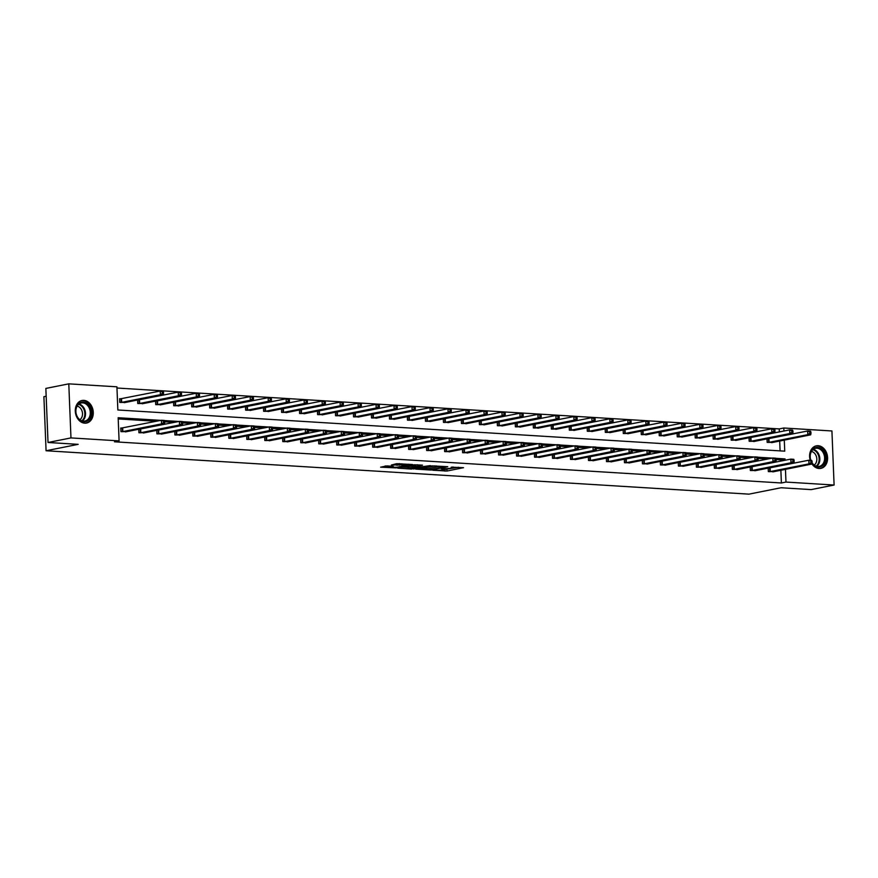 <?xml version="1.0" encoding="UTF-8"?>
<svg xmlns="http://www.w3.org/2000/svg" width="878" height="878" viewBox="0 0 878 878"><rect width="100%" height="100%" fill="white"/><g stroke="black" fill="none" stroke-linecap="round" stroke-linejoin="round"><path stroke-width="1.32" d="M432.788 470.224L447.012 471.036L463.529 467.678L451.259 467.162A4.631 0.593 177.7 0 1 453.004 467.546A4.631 0.593 177.7 0 1 451.994 467.963L450.644 468.226A4.631 0.593 177.7 0 1 444.147 468.578L441.162 468.556L442.885 468.83A4.631 0.593 177.7 0 1 444.63 469.214A4.631 0.593 177.7 0 1 443.62 469.631L442.271 469.895A4.631 0.593 177.7 0 1 435.773 470.246L432.788 470.224M83.827 400.379A11.502 8.89 -101.3 0 1 93.178 411.178A11.502 8.89 -101.3 0 1 86.538 423.053A11.502 8.89 -101.3 0 1 84.738 423.174A11.502 8.89 -101.3 0 1 75.387 412.364A11.502 8.89 -101.3 0 1 82.038 400.489A11.502 8.89 -101.3 0 1 83.827 400.379M810.251 460.313A11.502 8.89 -101.3 0 1 816.353 445.837A11.502 8.89 -101.3 0 1 818.142 445.717A11.502 8.89 -101.3 0 1 827.504 456.516A11.502 8.89 -101.3 0 1 820.853 468.391A11.502 8.89 -101.3 0 1 819.064 468.512A11.502 8.89 -101.3 0 1 811.887 463.825M387 465.911L380.646 467.173L396.033 467.886L412.55 464.528L396.626 463.694L391.358 465.033L408.731 464.769L397.218 467.239L390.326 467.206L393.256 466.383L387 465.911M779.335 431.954L779.214 428.914L783.802 428.003L831.927 430.966L834.1 485.029L811.173 489.606L781.025 487.751L748.923 494.149L46.073 450.754L78.175 444.345L48.027 442.49L70.964 437.913L68.791 383.851L116.917 386.825L117.85 409.982L784.734 451.16L784.284 440.097M834.1 485.029L785.975 482.066L785.459 469.313M160.85 420.364L118.157 417.73L119.09 440.888L114.502 441.799L781.387 482.977L785.975 482.066M119.09 440.888L70.964 437.913M415.612 469.093L431.219 470.059L447.747 466.701L431.811 465.867L415.612 469.093M411.595 469.082L397.701 468.139L414.218 464.78L422.505 465.142L415.305 466.712L419.64 467.063L430.319 465.603L413.626 468.973L411.573 468.632M48.027 442.49L45.854 388.427L68.791 383.851M46.172 396.23L43.9 396.691L46.073 450.754M137.605 399.973L137.747 403.518L143.498 403.496M138.033 399.896L138.889 399.94M173.57 402.201L173.712 405.735L179.463 405.724M173.998 402.113L174.854 402.168M209.535 404.418L209.677 407.963L215.428 407.941M209.963 404.33L210.819 404.385M245.5 406.635L245.642 410.18L251.393 410.158M245.939 406.558L246.784 406.602M281.465 408.863L281.608 412.397L287.358 412.386M281.904 408.775L282.76 408.83M317.441 411.08L317.584 414.625L323.324 414.603M317.869 410.992L318.725 411.047M353.406 413.297L353.549 416.841L359.3 416.82M353.834 413.22L354.69 413.264M389.371 415.524L389.514 419.058L395.265 419.047M389.799 415.437L390.655 415.492M425.336 417.741L425.479 421.286L431.23 421.264M425.764 417.654L426.62 417.709M461.301 419.969L461.444 423.503L467.195 423.481M461.74 419.882L462.585 419.925M497.266 422.186L497.409 425.72L503.16 425.709M497.705 422.099L498.55 422.153M533.242 424.403L533.374 427.948L539.125 427.926M533.67 424.315L534.526 424.37M569.207 426.631L569.35 430.165L575.09 430.143M569.635 426.543L570.491 426.587M605.172 428.848L605.315 432.382L611.066 432.371M605.6 428.76L606.457 428.815M641.138 431.065L641.28 434.61L647.031 434.588M641.566 430.977L642.422 431.032M677.103 433.293L677.245 436.827L682.996 436.816M677.531 433.205L678.387 433.26M713.068 435.51L713.21 439.044L718.961 439.033M713.507 435.422L714.352 435.477M749.033 437.727L749.175 441.272L754.926 441.25M749.472 437.639L750.328 437.694M780.092 450.875L779.697 441.008M779.214 428.914L116.961 388.021M767.021 438.835L767.163 442.38L772.914 442.358M767.449 438.759L768.305 438.802M731.056 436.618L731.198 440.163L736.949 440.141M731.484 436.531L732.34 436.585M695.091 434.401L695.233 437.935L700.973 437.924M695.519 434.314L696.375 434.369M659.126 432.174L659.268 435.718L665.008 435.697M659.554 432.097L660.41 432.141M623.15 429.957L623.292 433.502L629.043 433.48M623.589 429.869L624.434 429.924M587.184 427.74L587.327 431.274L593.078 431.263M587.623 427.652L588.469 427.707M551.219 425.512L551.362 429.057L557.113 429.035M551.647 425.435L552.503 425.479M515.254 423.295L515.397 426.84L521.148 426.818M515.682 423.207L516.538 423.262M479.289 421.078L479.432 424.612L485.183 424.601M479.717 420.99L480.573 421.045M443.324 418.85L443.467 422.395L449.207 422.373M443.752 418.762L444.608 418.817M407.348 416.633L407.491 420.178L413.242 420.156M407.787 416.545L408.643 416.6M371.383 414.416L371.526 417.95L377.277 417.939M371.822 414.328L372.667 414.383M335.418 412.188L335.561 415.733L341.312 415.711M335.857 412.1L336.702 412.155M299.453 409.971L299.596 413.505L305.346 413.494M299.881 409.883L300.737 409.938M263.488 407.754L263.63 411.288L269.381 411.277M263.916 407.666L264.772 407.721M227.523 405.526L227.665 409.071L233.405 409.049M227.951 405.438L228.807 405.493M191.558 403.309L191.7 406.843L197.44 406.832M191.986 403.221L192.842 403.276M155.582 401.092L155.724 404.626L161.475 404.604M156.021 401.005L156.866 401.048M120.901 398.831L119.617 398.755L119.759 402.409L125.51 402.387M785.097 460.259L785.042 458.898L775.801 458.327M772.289 458.118L757.813 457.219M754.301 457.01L739.836 456.11M736.324 455.891L721.848 455.002M718.336 454.782L703.871 453.893M700.359 453.674L685.883 452.785M682.371 452.565L667.895 451.665M664.394 451.457L649.918 450.557M646.406 450.337L631.93 449.448M628.418 449.229L613.952 448.34M610.44 448.12L595.964 447.231M592.452 447.012L577.987 446.123M574.475 445.903L559.999 445.003M556.487 444.795L542.011 443.895M538.499 443.675L524.034 442.786M520.522 442.567L506.046 441.678M502.534 441.458L488.069 440.569M484.557 440.35L470.081 439.45M466.569 439.241L452.093 438.341M448.592 438.133L434.116 437.233M430.604 437.014L416.128 436.125M412.616 435.905L398.151 435.016M394.639 434.797L380.163 433.908M376.651 433.688L362.186 432.788M358.674 432.58L344.198 431.68M340.686 431.471L326.21 430.571M322.709 430.352L308.233 429.463M304.721 429.243L290.245 428.354M286.733 428.135L272.268 427.246M268.756 427.026L254.28 426.126M250.768 425.918L236.303 425.018M232.791 424.798L218.315 423.909M214.803 423.69L200.327 422.801M196.826 422.581L182.35 421.692M178.838 421.473L164.362 420.584M783.922 431.032L783.802 428.003M780.509 461.169L780.454 459.82L776.119 459.545M767.701 459.029L758.142 458.437M749.724 457.921L740.154 457.328M731.736 456.812L722.177 456.22M713.748 455.704L704.189 455.111M695.771 454.584L686.212 454.003M677.783 453.476L668.224 452.883M659.806 452.368L650.236 451.775M641.818 451.259L632.259 450.666M623.841 450.151L614.271 449.558M605.853 449.031L596.294 448.449M587.865 447.923L578.306 447.341M569.888 446.814L560.329 446.222M551.9 445.706L542.341 445.113M533.923 444.597L524.353 444.005M515.935 443.489L506.376 442.896M497.947 442.369L488.387 441.788M479.97 441.261L470.41 440.668M461.982 440.152L452.422 439.56M444.005 439.044L434.434 438.451M426.017 437.935L416.457 437.343M408.04 436.827L398.469 436.234M390.051 435.707L380.492 435.126M372.063 434.599L362.504 434.006M354.086 433.491L344.527 432.898M336.098 432.382L326.539 431.789M318.121 431.274L308.551 430.681M300.133 430.165L290.574 429.572M282.156 429.046L272.586 428.464M264.168 427.937L254.609 427.345M246.18 426.829L236.621 426.236M228.203 425.72L218.644 425.128M210.215 424.612L200.656 424.019M192.238 423.492L182.668 422.911M174.25 422.384L164.691 421.802M156.273 421.275L118.201 418.927M780.454 459.82L785.042 458.898M781.387 482.977L780.871 470.235M126.684 431.614L120.934 431.636L120.791 427.981L122.075 428.058M139.207 429.112L140.063 429.166M144.672 432.722L138.922 432.744L138.779 429.199M157.195 430.22L158.04 430.275M162.649 433.831L156.899 433.853L156.756 430.308M175.172 431.339L176.028 431.383M180.638 434.939L174.887 434.961L174.744 431.416M193.16 432.448L194.016 432.503M198.615 436.059L192.864 436.07L192.721 432.536M211.137 433.556L211.993 433.611M216.603 437.167L210.852 437.178L210.709 433.644M229.125 434.665L229.981 434.72M234.58 438.276L228.84 438.298L228.697 434.753M247.113 435.773L247.958 435.828M252.568 439.384L246.817 439.406L246.674 435.861M265.09 436.893L265.946 436.937M270.556 440.493L264.805 440.515L264.662 436.97M283.078 438.001L283.923 438.045M288.533 441.601L282.782 441.623L282.639 438.089M301.055 439.11L301.911 439.165M306.521 442.721L300.77 442.731L300.627 439.198M319.043 440.218L319.899 440.273M324.498 443.829L318.747 443.84L318.615 440.306M337.02 441.327L337.876 441.382M342.486 444.937L336.735 444.959L336.592 441.414M355.008 442.435L355.864 442.49M360.463 446.046L354.723 446.068L354.58 442.523M372.996 443.555L373.841 443.599M378.451 447.154L372.7 447.176L372.557 443.631M390.973 444.663L391.829 444.718M396.439 448.274L390.688 448.285L390.545 444.751M408.961 445.772L409.817 445.826M414.416 449.382L408.665 449.393L408.522 445.859M426.938 446.88L427.795 446.935M432.404 450.491L426.653 450.502L426.51 446.968M444.926 447.989L445.783 448.043M450.381 451.599L444.641 451.621L444.498 448.076M462.904 449.097L463.76 449.152M468.369 452.708L462.618 452.73L462.476 449.185M480.892 450.216L481.748 450.26M486.357 453.816L480.606 453.838L480.464 450.293M498.88 451.325L499.725 451.38M504.334 454.936L498.583 454.947L498.441 451.413M516.857 452.433L517.713 452.488M522.322 456.044L516.571 456.055L516.429 452.521M534.845 453.542L535.701 453.597M540.299 457.153L534.548 457.175L534.406 453.63M552.822 454.65L553.678 454.705M558.287 458.261L552.536 458.283L552.394 454.738M570.81 455.759L571.666 455.814M576.264 459.37L570.524 459.392L570.382 455.847M588.798 456.878L589.643 456.922M594.252 460.478L588.501 460.5L588.359 456.955M606.775 457.987L607.631 458.042M612.24 461.598L606.489 461.608L606.347 458.075M624.763 459.095L625.608 459.15M630.217 462.706L624.467 462.717L624.324 459.183M642.74 460.204L643.596 460.259M648.205 463.814L642.455 463.836L642.312 460.291M660.728 461.312L661.584 461.367M666.183 464.923L660.432 464.945L660.3 461.4M678.705 462.432L679.561 462.476M684.171 466.031L678.42 466.053L678.277 462.508M696.693 463.54L697.549 463.584M702.148 467.14L696.408 467.162L696.265 463.628M714.681 464.649L715.526 464.703M720.136 468.259L714.385 468.27L714.242 464.736M732.658 465.757L733.514 465.812M738.124 469.368L732.373 469.379L732.23 465.845M750.646 466.866L751.491 466.92M756.101 470.476L750.35 470.498L750.207 466.953M768.623 467.974L769.479 468.029M774.089 471.585L768.338 471.607L768.195 468.062M443.708 469.609L458.47 467.272M420.288 468.161L425.786 468.501M429.21 469.84L444.85 466.931L443.05 466.657A4.631 0.593 177.7 0 0 436.553 467.008L426.829 468.94A4.631 0.593 177.7 0 0 425.819 469.357A4.631 0.593 177.7 0 0 427.564 469.741L429.21 469.84M425.819 469.357L425.764 467.897A4.631 0.593 177.7 0 1 426.763 467.48L435.049 465.834M407.93 467.403L402.695 467.074M417.456 464.747L415.25 465.252L415.305 466.712M408.808 467.941L414.855 468.314L418.619 467.568L414.592 467.085L408.808 467.941L408.742 466.481L407.908 466.822L407.963 468.281M408.742 466.481L415.261 465.669M395.813 463.858L399.863 463.661M385.113 465.988L390.282 466.317M771.641 442.655L810.668 434.829L807.793 434.654L807.639 430.999L767.021 438.945M809.746 431.91L807.639 430.999L810.526 431.175L810.899 431.987L809.746 431.91L809.801 433.37L810.954 433.447L810.899 431.987M809.801 433.37L807.793 434.654L768.448 442.457M810.954 433.447L810.668 434.829M769.622 471.684L808.956 463.88L811.843 464.056L772.816 471.881M768.195 468.172L808.814 460.226L811.7 460.401L812.073 461.202L810.921 461.137L810.976 462.596L812.128 462.673L812.073 461.202M810.976 462.596L808.956 463.88L808.814 460.226L810.921 461.137M811.843 464.056L812.128 462.673M753.653 441.546L792.691 433.721L789.805 433.545L789.662 429.891L749.044 437.837M791.758 430.802L789.662 429.891L792.538 430.066L792.911 430.868L791.758 430.802L791.813 432.261L792.966 432.338L792.911 430.868M791.813 432.261L789.805 433.545L750.47 441.349M792.966 432.338L792.691 433.721M735.665 440.438L774.703 432.613L771.817 432.437L771.674 428.782L731.056 436.728M773.77 429.693L771.674 428.782L774.561 428.958L774.923 429.759L773.77 429.693L773.836 431.153L774.989 431.219L774.923 429.759M773.836 431.153L771.817 432.437L732.482 440.24M774.989 431.219L774.703 432.613M751.645 470.575L790.979 462.772L793.855 462.947L754.828 470.773M750.218 467.063L790.837 459.117L793.712 459.293L794.085 460.094L792.933 460.028L792.988 461.488L794.14 461.554L794.085 460.094M792.988 461.488L790.979 462.772L790.837 459.117L792.933 460.028M793.855 462.947L794.14 461.554M733.657 469.467L772.991 461.652L775.878 461.839L736.84 469.664M732.23 465.955L772.849 458.009L775.735 458.184L776.097 458.985L774.945 458.92L775.011 460.379L776.163 460.445L776.097 458.985M775.011 460.379L772.991 461.652L772.849 458.009L774.945 458.92M775.878 461.839L776.163 460.445M810.745 460.346A9.954 7.693 -101.3 0 1 814.158 448.153A9.954 7.693 -101.3 0 1 824.409 452.741A9.954 7.693 -101.3 0 1 822.587 465.669A9.954 7.693 -101.3 0 1 812.051 463.057M812.095 462.827A9.219 7.123 78.7 0 0 819.218 466.383A9.219 7.123 78.7 0 0 823.465 453.169A9.219 7.123 78.7 0 0 815.607 448.318A9.219 7.123 78.7 0 0 810.866 460.346M811.448 451.479A7.254 5.608 -101.3 0 1 815.914 455.309A7.254 5.608 -101.3 0 1 814.158 465.055M820.107 468.468L819.854 468.512A11.425 8.835 78.7 0 0 820.107 468.468A11.425 8.835 78.7 0 0 825.386 452.071A11.425 8.835 78.7 0 0 815.64 446.057A11.425 8.835 78.7 0 0 815.344 446.123M90.094 407.403A9.954 7.693 -101.3 0 1 87.778 420.705A9.954 7.693 -101.3 0 1 77.012 416.435A9.954 7.693 -101.3 0 1 79.316 403.134A9.954 7.693 -101.3 0 1 90.094 407.403M77.034 416.194A9.219 7.123 78.7 0 0 84.892 421.045A9.219 7.123 78.7 0 0 89.15 407.831A9.219 7.123 78.7 0 0 81.292 402.969A9.219 7.123 78.7 0 0 77.034 416.194M77.121 406.141A7.254 5.608 -101.3 0 1 81.599 409.971A7.254 5.608 -101.3 0 1 79.832 419.717M85.484 423.174A11.425 8.835 78.7 0 0 85.781 423.119A11.425 8.835 78.7 0 0 91.06 406.733A11.425 8.835 78.7 0 0 81.314 400.708A11.425 8.835 78.7 0 0 81.017 400.774M717.688 439.329L756.715 431.504L753.84 431.317L753.686 427.674L713.079 435.62M755.793 428.585L753.686 427.674L756.573 427.849L756.946 428.651L755.793 428.585L755.848 430.044L757.001 430.11L756.946 428.651M755.848 430.044L753.84 431.317L714.505 439.132M757.001 430.11L756.715 431.504M715.68 468.358L755.014 460.544L757.89 460.72L718.862 468.545M714.253 464.846L754.86 456.889L757.747 457.076L758.12 457.877L756.968 457.8L757.023 459.271L758.175 459.337L758.12 457.877M757.023 459.271L755.014 460.544L754.86 456.889L756.968 457.8M757.89 460.72L758.175 459.337M699.7 438.21L738.738 430.385L735.852 430.209L735.709 426.554L695.091 434.511M737.805 427.465L735.709 426.554L738.585 426.741L738.958 427.542L737.805 427.465L737.871 428.936L739.024 429.002L738.958 427.542M737.871 428.936L735.852 430.209L696.517 438.023M739.024 429.002L738.738 430.385M697.692 467.239L737.026 459.435L739.913 459.611L700.874 467.436M696.265 463.738L736.883 455.781L739.759 455.956L740.132 456.769L738.98 456.692L739.046 458.151L740.198 458.228L740.132 456.769M739.046 458.151L737.026 459.435L736.883 455.781L738.98 456.692M739.913 459.611L740.198 458.228M681.723 437.101L720.75 429.276L717.875 429.101L717.721 425.446L677.114 433.403M719.828 426.357L717.721 425.446L720.608 425.621L720.981 426.434L719.828 426.357L719.883 427.816L721.036 427.893L720.981 426.434M719.883 427.816L717.875 429.101L678.54 436.904M721.036 427.893L720.75 429.276M679.715 466.13L719.049 458.327L721.925 458.503L682.897 466.328M678.277 462.618L718.895 454.672L721.782 454.848L722.155 455.66L721.003 455.583L721.057 457.043L722.21 457.12L722.155 455.66M721.057 457.043L719.049 458.327L718.895 454.672L721.003 455.583M721.925 458.503L722.21 457.12M663.735 435.993L702.773 428.168L699.887 427.992L699.744 424.337L659.126 432.283M701.84 425.248L699.744 424.337L702.62 424.513L702.993 425.325L701.84 425.248L701.895 426.708L703.048 426.785L702.993 425.325M701.895 426.708L699.887 427.992L660.552 435.795M703.048 426.785L702.773 428.168M661.727 465.022L701.061 457.219L703.947 457.394L664.909 465.219M660.3 461.51L700.918 453.564L703.794 453.739L704.167 454.541L703.015 454.475L703.069 455.934L704.222 456.011L704.167 454.541M703.069 455.934L701.061 457.219L700.918 453.564L703.015 454.475M703.947 457.394L704.222 456.011M645.758 434.884L684.785 427.059L681.899 426.884L681.756 423.229L641.138 431.175M683.863 424.14L681.756 423.229L684.642 423.405L685.016 424.206L683.863 424.14L683.918 425.6L685.07 425.676L685.016 424.206M683.918 425.6L681.899 426.884L642.564 434.687M685.07 425.676L684.785 427.059M643.739 463.913L683.073 456.11L685.959 456.286L646.932 464.111M642.312 460.401L682.93 452.455L685.817 452.631L686.19 453.432L685.027 453.366L685.092 454.826L686.245 454.892L686.19 453.432M685.092 454.826L683.073 456.11L682.93 452.455L685.027 453.366M685.959 456.286L686.245 454.892M627.77 433.776L666.797 425.951L663.922 425.775L663.779 422.12L623.16 430.066M665.875 423.031L663.779 422.12L666.654 422.296L667.028 423.097L665.875 423.031L665.93 424.491L667.082 424.557L667.028 423.097M665.93 424.491L663.922 425.775L624.587 433.578M667.082 424.557L666.797 425.951M625.762 462.805L665.096 454.991L667.971 455.177L628.944 463.002M624.335 459.293L664.942 451.336L667.829 451.522L668.202 452.324L667.05 452.258L667.104 453.717L668.257 453.783L668.202 452.324M667.104 453.717L665.096 454.991L664.942 451.336L667.05 452.258M667.971 455.177L668.257 453.783M609.782 432.667L648.82 424.842L645.934 424.656L645.791 421.012L605.172 428.958M647.887 421.923L645.791 421.012L648.677 421.188L649.04 421.989L647.887 421.923L647.953 423.383L649.105 423.448L649.04 421.989M647.953 423.383L645.934 424.656L606.599 432.47M649.105 423.448L648.82 424.842M607.774 461.685L647.108 453.882L649.994 454.058L610.956 461.883M606.347 458.184L646.965 450.227L649.841 450.414L650.214 451.215L649.061 451.138L649.127 452.609L650.28 452.675L650.214 451.215M649.127 452.609L647.108 453.882L646.965 450.227L649.061 451.138M649.994 454.058L650.28 452.675M591.805 431.548L630.832 423.723L627.957 423.547L627.803 419.893L587.195 427.849M629.91 420.803L627.803 419.893L630.689 420.079L631.062 420.88L629.91 420.803L629.965 422.274L631.117 422.34L631.062 420.88M629.965 422.274L627.957 423.547L588.622 431.361M631.117 422.34L630.832 423.723M589.796 460.577L629.131 452.774L632.006 452.949L592.979 460.774M588.37 457.065L628.977 449.119L631.864 449.295L632.237 450.107L631.084 450.03L631.139 451.49L632.292 451.566L632.237 450.107M631.139 451.49L629.131 452.774L628.977 449.119L631.084 450.03M632.006 452.949L632.292 451.566M573.817 430.439L612.855 422.614L609.969 422.439L609.826 418.784L569.207 426.741M611.922 419.695L609.826 418.784L612.701 418.96L613.074 419.772L611.922 419.695L611.988 421.155L613.14 421.231L613.074 419.772M611.988 421.155L609.969 422.439L570.634 430.242M613.14 421.231L612.855 422.614M571.808 459.468L611.143 451.665L614.029 451.841L574.991 459.666M570.382 455.956L611 448.01L613.876 448.186L614.249 448.998L613.096 448.921L613.162 450.381L614.315 450.458L614.249 448.998M613.162 450.381L611.143 451.665L611 448.01L613.096 448.921M614.029 451.841L614.315 450.458M555.84 429.331L594.867 421.506L591.991 421.33L591.838 417.676L551.219 425.621M593.945 418.586L591.838 417.676L594.724 417.851L595.097 418.663L593.945 418.586L594 420.046L595.152 420.123L595.097 418.663M594 420.046L591.991 421.33L552.657 429.133M595.152 420.123L594.867 421.506M553.82 458.36L593.166 450.557L596.041 450.732L557.014 458.557M552.394 454.848L593.012 446.902L595.899 447.078L596.272 447.879L595.119 447.813L595.174 449.273L596.327 449.338L596.272 447.879M595.174 449.273L593.166 450.557L593.012 446.902L595.119 447.813M596.041 450.732L596.327 449.338M537.852 428.223L576.89 420.397L574.003 420.222L573.861 416.567L533.242 424.513M575.957 417.478L573.861 416.567L576.736 416.743L577.109 417.544L575.957 417.478L576.012 418.938L577.164 419.015L577.109 417.544M576.012 418.938L574.003 420.222L534.669 428.025M577.164 419.015L576.89 420.397M535.843 457.251L575.178 449.437L578.064 449.624L539.026 457.449M534.417 453.739L575.035 445.794L577.911 445.969L578.284 446.77L577.131 446.704L577.186 448.164L578.339 448.23L578.284 446.77M577.186 448.164L575.178 449.437L575.035 445.794L577.131 446.704M578.064 449.624L578.339 448.23M519.875 427.114L558.902 419.289L556.015 419.113L555.873 415.459L515.254 423.405M557.969 416.37L555.873 415.459L558.759 415.634L559.132 416.435L557.969 416.37L558.035 417.829L559.187 417.895L559.132 416.435M558.035 417.829L556.015 419.113L516.681 426.917M559.187 417.895L558.902 419.289M517.855 456.143L557.19 448.329L560.076 448.515L521.049 456.34M516.429 452.631L557.047 444.674L559.934 444.861L560.296 445.662L559.143 445.596L559.209 447.056L560.362 447.121L560.296 445.662M559.209 447.056L557.19 448.329L557.047 444.674L559.143 445.596M560.076 448.515L560.362 447.121M501.887 426.006L540.914 418.18L538.038 417.994L537.885 414.35L497.277 422.296M539.992 415.261L537.885 414.35L540.771 414.526L541.144 415.327L539.992 415.261L540.047 416.721L541.199 416.787L541.144 415.327M540.047 416.721L538.038 417.994L498.704 425.808M541.199 416.787L540.914 418.18M499.878 455.024L539.213 447.22L542.088 447.396L503.061 455.221M498.452 451.522L539.059 443.566L541.945 443.741L542.319 444.553L541.166 444.477L541.221 445.936L542.374 446.013L542.319 444.553M541.221 445.936L539.213 447.22L539.059 443.566L541.166 444.477M542.088 447.396L542.374 446.013M483.899 424.886L522.937 417.061L520.05 416.885L519.908 413.231L479.289 421.188M522.004 414.142L519.908 413.231L522.783 413.417L523.156 414.218L522.004 414.142L522.07 415.612L523.222 415.678L523.156 414.218M522.07 415.612L520.05 416.885L480.716 424.689M523.222 415.678L522.937 417.061M481.89 453.915L521.225 446.112L524.111 446.287L485.073 454.113M480.464 450.403L521.082 442.457L523.957 442.633L524.331 443.445L523.178 443.368L523.244 444.828L524.396 444.905L524.331 443.445M523.244 444.828L521.225 446.112L521.082 442.457L523.178 443.368M524.111 446.287L524.396 444.905M465.922 423.778L504.949 415.952L502.073 415.777L501.92 412.122L461.312 420.068M504.027 413.033L501.92 412.122L504.806 412.298L505.179 413.11L504.027 413.033L504.082 414.493L505.234 414.57L505.179 413.11M504.082 414.493L502.073 415.777L462.739 423.58M505.234 414.57L504.949 415.952M463.913 452.807L503.248 445.003L506.123 445.179L467.096 453.004M462.486 449.295L503.094 441.349L505.98 441.524L506.354 442.325L505.201 442.26L505.256 443.719L506.408 443.796L506.354 442.325M505.256 443.719L503.248 445.003L503.094 441.349L505.201 442.26M506.123 445.179L506.408 443.796M447.934 422.669L486.972 414.844L484.085 414.668L483.943 411.014L443.324 418.96M486.039 411.925L483.943 411.014L486.818 411.189L487.191 412.001L486.039 411.925L486.105 413.384L487.257 413.461L487.191 412.001M486.105 413.384L484.085 414.668L444.751 422.472M487.257 413.461L486.972 414.844M445.925 451.698L485.26 443.895L488.146 444.07L449.108 451.896M444.498 448.186L485.117 440.24L487.992 440.416L488.366 441.217L487.213 441.151L487.268 442.611L488.431 442.677L488.366 441.217M487.268 442.611L485.26 443.895L485.117 440.24L487.213 441.151M488.146 444.07L488.431 442.677M429.957 421.561L468.984 413.736L466.108 413.56L465.955 409.905L425.336 417.851M468.062 410.816L465.955 409.905L468.841 410.081L469.214 410.882L468.062 410.816L468.117 412.276L469.269 412.342L469.214 410.882M468.117 412.276L466.108 413.56L426.774 421.363M469.269 412.342L468.984 413.736M427.937 450.59L467.272 442.775L470.158 442.962L431.131 450.787M426.51 447.078L467.129 439.132L470.015 439.307L470.388 440.108L469.236 440.043L469.291 441.502L470.443 441.568L470.388 440.108M469.291 441.502L467.272 442.775L467.129 439.132L469.236 440.043M470.158 442.962L470.443 441.568M411.969 420.452L451.007 412.627L448.12 412.44L447.978 408.797L407.359 416.743M450.074 409.708L447.978 408.797L450.853 408.972L451.226 409.774L450.074 409.708L450.129 411.167L451.281 411.233L451.226 409.774M450.129 411.167L448.12 412.44L408.786 420.255M451.281 411.233L451.007 412.627M409.96 449.481L449.295 441.667L452.181 441.843L413.143 449.668M408.533 445.969L449.152 438.012L452.027 438.199L452.4 439L451.248 438.923L451.303 440.394L452.455 440.46L452.4 439M451.303 440.394L449.295 441.667L449.152 438.012L451.248 438.923M452.181 441.843L452.455 440.46M393.992 419.344L433.019 411.519L430.132 411.332L429.99 407.677L389.371 415.634M432.086 408.599L429.99 407.677L432.876 407.864L433.238 408.665L432.086 408.599L432.152 410.059L433.304 410.125L433.238 408.665M432.152 410.059L430.132 411.332L390.798 419.146M433.304 410.125L433.019 411.519M391.972 448.362L431.307 440.558L434.193 440.734L395.155 448.559M390.545 444.861L431.164 436.904L434.05 437.079L434.412 437.892L433.26 437.815L433.326 439.274L434.478 439.351L434.412 437.892M433.326 439.274L431.307 440.558L431.164 436.904L433.26 437.815M434.193 440.734L434.478 439.351M376.003 418.224L415.031 410.399L412.155 410.224L412.001 406.569L371.394 414.526M414.109 407.48L412.001 406.569L414.888 406.755L415.261 407.557L414.109 407.48L414.164 408.939L415.316 409.016L415.261 407.557M414.164 408.939L412.155 410.224L372.821 418.027M415.316 409.016L415.031 410.399M373.995 447.253L413.329 439.45L416.205 439.626L377.178 447.451M372.568 443.741L413.176 435.795L416.062 435.971L416.435 436.783L415.283 436.706L415.338 438.166L416.49 438.243L416.435 436.783M415.338 438.166L413.329 439.45L413.176 435.795L415.283 436.706M416.205 439.626L416.49 438.243M358.015 417.116L397.054 409.291L394.167 409.115L394.024 405.46L353.406 413.406M396.121 406.371L394.024 405.46L396.9 405.636L397.273 406.448L396.121 406.371L396.187 407.831L397.339 407.908L397.273 406.448M396.187 407.831L394.167 409.115L354.833 416.918M397.339 407.908L397.054 409.291M356.007 446.145L395.341 438.341L398.228 438.517L359.19 446.342M354.58 442.633L395.199 434.687L398.074 434.862L398.447 435.664L397.295 435.598L397.361 437.057L398.513 437.134L398.447 435.664M397.361 437.057L395.341 438.341L395.199 434.687L397.295 435.598M398.228 438.517L398.513 437.134M340.038 416.007L379.066 408.182L376.19 408.007L376.036 404.352L335.429 412.298M378.144 405.263L376.036 404.352L378.923 404.528L379.296 405.329L378.144 405.263L378.199 406.723L379.351 406.799L379.296 405.329M378.199 406.723L376.19 408.007L336.856 415.81M379.351 406.799L379.066 408.182M338.03 445.036L377.364 437.233L380.24 437.409L341.213 445.234M336.603 441.524L377.211 433.578L380.097 433.754L380.47 434.555L379.318 434.489L379.373 435.949L380.525 436.015L380.47 434.555M379.373 435.949L377.364 437.233L377.211 433.578L379.318 434.489M380.24 437.409L380.525 436.015M322.05 414.899L361.088 407.074L358.202 406.898L358.059 403.243L317.441 411.189M360.156 404.154L358.059 403.243L360.935 403.419L361.308 404.22L360.156 404.154L360.21 405.614L361.374 405.68L361.308 404.22M360.21 405.614L358.202 406.898L318.868 414.701M361.374 405.68L361.088 407.074M320.042 443.928L359.376 436.114L362.263 436.3L323.225 444.125M318.615 440.416L359.234 432.47L362.109 432.645L362.482 433.447L361.33 433.381L361.385 434.84L362.537 434.906L362.482 433.447M361.385 434.84L359.376 436.114L359.234 432.47L361.33 433.381M362.263 436.3L362.537 434.906M304.073 413.79L343.1 405.965L340.214 405.779L340.071 402.135L299.453 410.081M342.179 403.046L340.071 402.135L342.958 402.311L343.331 403.112L342.179 403.046L342.233 404.506L343.386 404.571L343.331 403.112M342.233 404.506L340.214 405.779L300.88 413.593M343.386 404.571L343.1 405.965M302.054 442.819L341.388 435.005L344.275 435.181L305.248 443.006M300.627 439.307L341.246 431.35L344.132 431.537L344.505 432.338L343.353 432.261L343.408 433.732L344.56 433.798L344.505 432.338M343.408 433.732L341.388 435.005L341.246 431.35L343.353 432.261M344.275 435.181L344.56 433.798M286.085 412.671L325.123 404.846L322.237 404.67L322.094 401.016L281.476 408.972M324.191 401.926L322.094 401.016L324.97 401.202L325.343 402.003L324.191 401.926L324.245 403.397L325.398 403.463L325.343 402.003M324.245 403.397L322.237 404.67L282.903 412.484M325.398 403.463L325.123 404.846M284.077 441.7L323.411 433.897L326.287 434.072L287.26 441.897M282.65 438.199L323.269 430.242L326.144 430.418L326.517 431.23L325.365 431.153L325.42 432.613L326.572 432.689L326.517 431.23M325.42 432.613L323.411 433.897L323.269 430.242L325.365 431.153M326.287 434.072L326.572 432.689M268.097 411.562L307.135 403.737L304.249 403.562L304.106 399.907L263.488 407.864M306.202 400.818L304.106 399.907L306.993 400.083L307.355 400.895L306.202 400.818L306.268 402.278L307.421 402.354L307.355 400.895M306.268 402.278L304.249 403.562L264.915 411.365M307.421 402.354L307.135 403.737M266.089 440.591L305.423 432.788L308.31 432.964L269.272 440.789M264.662 437.079L305.281 429.133L308.167 429.309L308.529 430.121L307.377 430.044L307.443 431.504L308.595 431.581L308.529 430.121M307.443 431.504L305.423 432.788L305.281 429.133L307.377 430.044M308.31 432.964L308.595 431.581M250.12 410.454L289.147 402.629L286.272 402.453L286.118 398.799L245.511 406.744M288.225 399.709L286.118 398.799L289.005 398.974L289.378 399.786L288.225 399.709L288.28 401.169L289.433 401.246L289.378 399.786M288.28 401.169L286.272 402.453L246.937 410.256M289.433 401.246L289.147 402.629M248.112 439.483L287.446 431.68L290.322 431.855L251.295 439.68M246.685 435.971L287.293 428.025L290.179 428.201L290.552 429.002L289.4 428.936L289.455 430.396L290.607 430.472L290.552 429.002M289.455 430.396L287.446 431.68L287.293 428.025L289.4 428.936M290.322 431.855L290.607 430.472M232.132 409.346L271.17 401.52L268.284 401.345L268.141 397.69L227.523 405.636M270.237 398.601L268.141 397.69L271.017 397.866L271.39 398.667L270.237 398.601L270.303 400.061L271.456 400.138L271.39 398.667M270.303 400.061L268.284 401.345L228.949 409.148M271.456 400.138L271.17 401.52M230.124 438.374L269.458 430.571L272.345 430.747L233.307 438.572M228.697 434.862L269.316 426.917L272.191 427.092L272.564 427.893L271.412 427.827L271.478 429.287L272.63 429.353L272.564 427.893M271.478 429.287L269.458 430.571L269.316 426.917L271.412 427.827M272.345 430.747L272.63 429.353M214.155 408.237L253.182 400.412L250.307 400.236L250.153 396.582L209.546 404.528M252.26 397.493L250.153 396.582L253.04 396.757L253.413 397.558L252.26 397.493L252.315 398.952L253.468 399.018L253.413 397.558M252.315 398.952L250.307 400.236L210.972 408.04M253.468 399.018L253.182 400.412M212.147 437.266L251.481 429.452L254.357 429.638L215.329 437.464M210.709 433.754L251.327 425.797L254.214 425.984L254.587 426.785L253.435 426.719L253.49 428.179L254.642 428.244L254.587 426.785M253.49 428.179L251.481 429.452L251.327 425.797L253.435 426.719M254.357 429.638L254.642 428.244M196.167 407.129L235.205 399.303L232.319 399.117L232.176 395.473L191.558 403.419M234.272 396.384L232.176 395.473L235.052 395.649L235.425 396.45L234.272 396.384L234.327 397.844L235.48 397.91L235.425 396.45M234.327 397.844L232.319 399.117L192.984 406.931M235.48 397.91L235.205 399.303M194.159 436.146L233.493 428.343L236.38 428.519L197.341 436.344M192.732 432.645L233.35 424.689L236.226 424.875L236.599 425.676L235.447 425.6L235.502 427.07L236.654 427.136L236.599 425.676M235.502 427.07L233.493 428.343L233.35 424.689L235.447 425.6M236.38 428.519L236.654 427.136M178.19 406.009L217.217 398.184L214.331 398.008L214.188 394.354L173.57 402.311M216.295 395.265L214.188 394.354L217.075 394.54L217.448 395.341L216.295 395.265L216.35 396.735L217.503 396.801L217.448 395.341M216.35 396.735L214.331 398.008L174.996 405.823M217.503 396.801L217.217 398.184M176.171 435.038L215.505 427.235L218.392 427.41L179.364 435.236M174.744 431.526L215.362 423.58L218.249 423.756L218.622 424.568L217.459 424.491L217.524 425.951L218.677 426.028L218.622 424.568M217.524 425.951L215.505 427.235L215.362 423.58L217.459 424.491M218.392 427.41L218.677 426.028M160.202 404.901L199.229 397.075L196.354 396.9L196.211 393.245L155.593 401.202M198.307 394.156L196.211 393.245L199.087 393.421L199.46 394.233L198.307 394.156L198.362 395.616L199.515 395.693L199.46 394.233M198.362 395.616L196.354 396.9L157.019 404.703M199.515 395.693L199.229 397.075M158.194 433.93L197.528 426.126L200.403 426.302L161.376 434.127M156.767 430.418L197.374 422.472L200.261 422.647L200.634 423.459L199.482 423.383L199.536 424.842L200.689 424.919L200.634 423.459M199.536 424.842L197.528 426.126L197.374 422.472L199.482 423.383M200.403 426.302L200.689 424.919M142.214 403.792L181.252 395.967L178.366 395.791L178.223 392.137L137.605 400.083M180.319 393.048L178.223 392.137L181.109 392.312L181.472 393.124L180.319 393.048L180.385 394.507L181.537 394.584L181.472 393.124M180.385 394.507L178.366 395.791L139.031 403.595M181.537 394.584L181.252 395.967M140.206 432.821L179.54 425.018L182.426 425.193L143.388 433.019M138.779 429.309L179.397 421.363L182.273 421.539L182.646 422.34L181.494 422.274L181.559 423.734L182.712 423.8L182.646 422.34M181.559 423.734L179.54 425.018L179.397 421.363L181.494 422.274M182.426 425.193L182.712 423.8M124.237 402.684L163.264 394.859L160.389 394.683L160.235 391.028L119.627 398.974M162.342 391.939L160.235 391.028L163.121 391.204L163.495 392.005L162.342 391.939L162.397 393.399L163.549 393.476L163.495 392.005M162.397 393.399L160.389 394.683L121.054 402.486M163.549 393.476L163.264 394.859M122.229 431.713L161.563 423.898L164.438 424.085L125.411 431.91M120.802 428.201L161.409 420.255L164.296 420.43L164.669 421.231L163.517 421.166L163.571 422.625L164.724 422.691L164.669 421.231M163.571 422.625L161.563 423.898L161.409 420.255L163.517 421.166M164.438 424.085L164.724 422.691M446.946 469.576L447.012 471.036M444.916 469.686L444.97 471.146M436.509 465.922L436.553 467.008M426.763 467.48L426.829 468.94M415.568 465.12L415.623 466.58M414.537 465.625L414.592 467.085M412.506 465.735L412.561 467.195M391.138 466.163L391.16 466.866M401.795 463.782L401.828 464.736M399.051 463.814L399.106 465.285M397.021 463.924L397.075 465.395M768.93 438.726L769.084 442.369M768.513 438.78L768.656 442.435M769.83 471.662L769.688 468.007M770.258 471.596L770.105 467.941M750.953 437.606L751.096 441.261M750.525 437.672L750.668 441.327M732.965 436.498L733.119 440.152M732.537 436.564L732.691 440.218M751.842 470.553L751.7 466.898M752.27 470.487L752.128 466.833M733.865 469.445L733.712 465.79M734.293 469.379L734.14 465.724M813.324 449.338A9.219 7.123 -101.3 0 1 818.691 454.124A9.219 7.123 -101.3 0 1 816.716 466.317M816.134 466.141A8.912 6.892 78.7 0 0 818.033 454.354A8.912 6.892 78.7 0 0 812.852 449.723M79.009 403.99A9.219 7.123 -101.3 0 1 84.365 408.786A9.219 7.123 -101.3 0 1 82.4 420.979M81.808 420.803A8.912 6.892 78.7 0 0 83.717 409.005A8.912 6.892 78.7 0 0 78.537 404.385M714.988 435.389L715.131 439.044M714.56 435.455L714.703 439.11M715.877 468.325L715.735 464.681M716.305 468.27L716.163 464.616M697 434.281L697.143 437.935M696.572 434.347L696.726 438.001M697.9 467.217L697.747 463.562M698.317 467.162L698.175 463.507M679.012 433.172L679.166 436.827M678.595 433.227L678.738 436.882M679.912 466.108L679.77 462.454M680.34 466.042L680.187 462.388M661.035 432.064L661.178 435.707M660.607 432.119L660.75 435.773M661.924 465L661.782 461.345M662.352 464.934L662.21 461.279M643.047 430.944L643.201 434.599M642.63 431.01L642.773 434.665M643.947 463.891L643.793 460.237M644.375 463.825L644.222 460.171M625.07 429.836L625.213 433.491M624.642 429.902L624.785 433.556M625.959 462.783L625.816 459.128M626.387 462.717L626.244 459.062M607.082 428.727L607.236 432.382M606.654 428.793L606.808 432.448M607.982 461.663L607.828 458.02M608.399 461.608L608.256 457.954M589.105 427.619L589.248 431.274M588.677 427.685L588.82 431.328M589.994 460.555L589.851 456.9M590.422 460.489L590.279 456.845M571.117 426.51L571.26 430.165M570.689 426.565L570.843 430.22M572.017 459.446L571.863 455.792M572.434 459.381L572.291 455.726M553.129 425.402L553.283 429.046M552.712 425.457L552.855 429.112M554.029 458.338L553.886 454.683M554.457 458.272L554.303 454.617M535.152 424.283L535.295 427.937M534.724 424.348L534.867 428.003M536.041 457.229L535.898 453.575M536.469 457.164L536.326 453.509M517.164 423.174L517.318 426.829M516.736 423.24L516.89 426.895M518.064 456.121L517.91 452.466M518.492 456.055L518.338 452.4M499.187 422.066L499.33 425.72M498.759 422.131L498.902 425.786M500.076 455.002L499.933 451.358M500.504 454.947L500.361 451.292M481.199 420.957L481.342 424.612M480.771 421.023L480.924 424.667M482.099 453.893L481.945 450.238M482.516 453.827L482.373 450.184M463.222 419.849L463.364 423.492M462.794 419.904L462.936 423.558M464.111 452.785L463.968 449.13M464.539 452.719L464.385 449.064M445.234 418.729L445.376 422.384M444.806 418.795L444.959 422.45M446.123 451.676L445.98 448.021M446.551 451.61L446.408 447.956M427.246 417.621L427.399 421.275M426.829 417.687L426.971 421.341M428.146 450.568L428.003 446.913M428.574 450.502L428.42 446.847M409.269 416.512L409.411 420.167M408.841 416.578L408.983 420.233M410.158 449.448L410.015 445.804M410.586 449.393L410.443 445.739M391.281 415.404L391.434 419.058M390.853 415.47L391.006 419.124M392.181 448.34L392.027 444.685M392.609 448.285L392.455 444.63M373.304 414.295L373.446 417.95M372.876 414.361L373.018 418.005M374.193 447.231L374.05 443.577M374.621 447.165L374.478 443.522M355.316 413.187L355.458 416.83M354.888 413.242L355.041 416.896M356.216 446.123L356.062 442.468M356.633 446.057L356.49 442.402M337.339 412.067L337.481 415.722M336.911 412.133L337.053 415.788M338.228 445.014L338.085 441.36M338.656 444.948L338.502 441.294M319.351 410.959L319.493 414.614M318.923 411.025L319.076 414.679M320.24 443.906L320.097 440.251M320.668 443.84L320.525 440.185M301.363 409.85L301.516 413.505M300.945 409.916L301.088 413.571M302.262 442.786L302.12 439.143M302.69 442.731L302.537 439.077M283.385 408.742L283.528 412.397M282.957 408.808L283.1 412.451M284.274 441.678L284.132 438.023M284.702 441.623L284.56 437.968M265.397 407.633L265.551 411.288M264.969 407.688L265.123 411.343M266.297 440.569L266.144 436.915M266.725 440.504L266.572 436.849M247.42 406.525L247.563 410.169M246.992 406.58L247.135 410.235M248.309 439.461L248.167 435.806M248.737 439.395L248.595 435.74M229.432 405.406L229.575 409.06M229.004 405.471L229.158 409.126M230.332 438.352L230.179 434.698M230.749 438.287L230.607 434.632M211.444 404.297L211.598 407.952M211.027 404.363L211.17 408.018M212.344 437.244L212.202 433.589M212.772 437.178L212.619 433.523M193.467 403.189L193.61 406.843M193.039 403.254L193.182 406.909M194.356 436.125L194.214 432.481M194.784 436.07L194.642 432.415M175.479 402.08L175.633 405.735M175.062 402.146L175.205 405.79M176.379 435.016L176.226 431.361M176.807 434.95L176.654 431.307M157.502 400.972L157.645 404.626M157.074 401.026L157.217 404.681M158.391 433.908L158.249 430.253M158.819 433.842L158.677 430.187M139.514 399.863L139.668 403.507M139.086 399.918L139.24 403.573M140.414 432.799L140.26 429.144M140.831 432.733L140.689 429.079M121.537 398.744L121.68 402.398M121.109 398.81L121.252 402.464M122.426 431.691L122.283 428.036M122.854 431.625L122.711 427.97M444.608 468.6L444.63 469.214M452.971 466.931L453.004 467.546M390.282 466.108L390.326 467.206M408.698 464.199L408.731 464.769"/></g></svg>
